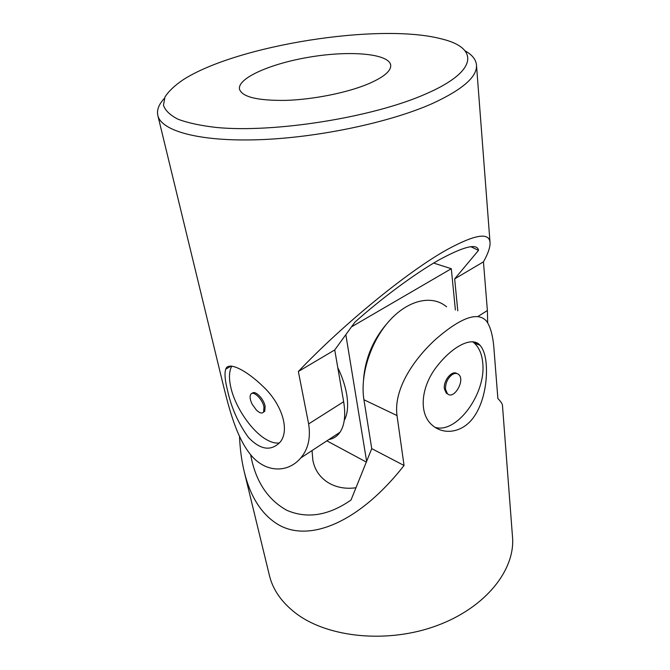 <?xml version="1.0" encoding="UTF-8"?>
<svg xmlns="http://www.w3.org/2000/svg" width="670" height="670" viewBox="0 0 670 670"><rect width="100%" height="100%" fill="white"/><g stroke="black" fill="none" stroke-linecap="round" stroke-linejoin="round"><path stroke-width="1" d="M425.534 94.06C372.88 117.417 273.896 133.204 216.15 127.442C200.514 125.633 187.801 122.895 178.019 119.227C170.063 115.139 165.214 110.483 163.488 105.274L164.946 97.049C168.555 91.329 174.594 85.593 183.052 79.822C236.862 45.15 379.589 22.546 441.48 38.893C478.556 47.654 479.109 70.961 425.534 94.06M367.185 84.353C346.197 92.929 313.041 99.512 285.973 100.383C257.598 100.751 242.105 97.008 239.475 89.152C237.415 77.888 271.819 63.139 310.763 56.908C349.681 50.501 387.779 53.466 390.593 64.588L390.702 65.208C391.171 71.154 383.332 77.536 367.185 84.353M465.047 50.828C472.116 54.747 475.926 59.462 476.479 64.982C477.383 76.656 462.752 89.479 432.577 103.44C390.066 122.468 317.513 137.819 258.268 139.737C198.889 141.697 161.168 130.843 157.827 115.449L221.46 377.671C227.415 401.849 234.559 433.465 249.114 452.778C263.637 472.593 287.112 474.109 300.713 457.987C308.175 449.285 310.813 437.937 308.635 423.934L343.651 401.715L334.74 349.941L354.933 322.119C380.903 298.962 414.018 274.172 438.967 259.952C464.076 246.317 477.258 243.118 478.522 250.362L454.662 278.896L483.447 261.853C488.078 253.637 490.272 247.213 490.038 242.573C489.284 232.122 475.013 234.441 447.233 249.533C407.327 271.635 341.692 325.712 298.359 371.498L308.635 423.934M157.827 115.449C156.646 110.031 158.815 104.369 164.326 98.457M483.447 261.853L487.383 310.512L487.685 322.831M227.39 389.856C224.927 380.066 224.383 373.148 225.757 369.128C228.168 361.272 245.781 369.463 263.905 387.277C282.137 404.722 290.018 430.492 280.077 442.192C270.99 451.471 260.471 449.93 248.536 437.56C238.26 423.381 231.209 407.486 227.39 389.856M328.828 439.562C333.476 438.733 337.203 436.287 340.008 432.242C344.598 425.316 345.812 415.14 343.651 401.715M454.662 278.896L457.786 310.821M298.359 371.498L334.74 349.941M478.522 250.362L470.759 246.686M231.803 366.096C229.031 371.163 228.738 378.408 230.924 387.821C235.413 407.502 251.853 431.505 266.618 439.696C271.492 442.468 275.789 443.532 279.507 442.878M263.385 412.226L264.776 411.221L265.111 406.162C263.662 398.499 254.776 389.823 252.138 393.399M263.955 406.858L263.62 411.924C262.69 413.222 261.216 413.34 259.173 412.276L256.602 410.325L252.238 404.387C250.069 399.965 249.567 396.64 250.731 394.404C253.017 390.066 262.439 398.868 263.955 406.858M455.382 309.967L451.295 268.729L351.474 326.885M345.829 334.665L366.624 461.32M387.285 323.208C373.324 339.229 365.418 357.83 363.567 378.994M451.295 268.729L433.657 263.067M366.322 462.074L326.868 440.843M337.781 367.612C342.244 376.892 345.217 385.82 346.692 394.396C348.467 405.434 347.646 414.102 344.246 420.4M239.508 436.572C240.061 449.193 241.635 460.885 244.223 471.638L269.415 575.463C272.916 589.96 281.894 602.69 296.341 613.661C328.493 637.865 388.282 643.769 437.125 625.537C486.06 607.414 515.414 569.575 512.508 536.963L502.458 405.291C502.366 403.851 500.842 401.598 497.877 398.541L494.083 350.393C493.162 336.507 490.607 326.726 486.428 321.056C477.911 311.483 461.236 317.346 436.396 338.643C413.44 359.363 393.432 389.421 397.009 415.559L363.936 399.755L371.741 448.624L351.013 500.029C328.576 515.624 307.195 519.049 286.852 510.314C267.514 499.577 255.446 481.035 250.639 454.679M244.223 471.638C249.985 495.431 260.387 512.491 275.42 522.801C306.19 544.099 357.839 524.401 404.052 465.491L397.009 415.559M486.227 364.271C487.576 381.238 483.757 404.01 472.936 418.214C462.124 432.602 443.984 435.366 432.46 425.383C418.063 413.541 421.095 386.138 437.116 366.138C453.004 345.753 472.442 336.173 479.971 345.234C483.43 349.162 485.516 355.502 486.227 364.271M446.589 306.827C432.493 294.725 408.775 299.532 389.798 320.327C370.803 341.03 359.849 374.949 363.936 399.755M404.052 465.491L371.741 448.624M312.036 450.567L312.823 459.963C316.014 478.497 333.618 490.943 355.963 487.752M434.972 427.309C456.697 434.269 486.378 393.29 482.727 362.889C481.931 354.154 479.109 347.546 474.285 343.074L472.559 341.708M456.865 373.517C451.982 369.991 443.155 380.719 444.378 388.793L446.304 393.198L448.071 394.195M445.508 389.278C445.349 383.215 447.552 378.341 452.124 374.656C454.704 373.031 456.89 372.981 458.674 374.497C465.591 380.15 453.825 400.3 447.426 393.692L445.508 389.278M478.053 316.424L487.383 310.512M479.645 344.899L473.841 342.688M490.038 242.573L476.479 64.982M340.008 432.242L300.713 457.987M225.757 369.128L231.242 366.046M264.776 411.221L263.62 411.924M252.238 404.387L256.602 410.325M479.971 345.234L474.285 343.074M446.304 393.198L447.426 393.692"/></g></svg>
